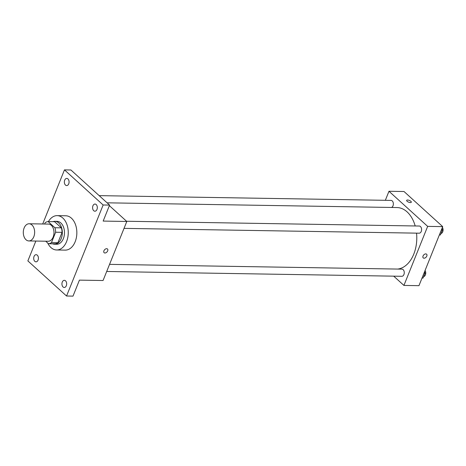 <?xml version="1.0" encoding="UTF-8"?>
<svg xmlns="http://www.w3.org/2000/svg" width="466" height="466" viewBox="0 0 466 466"><rect width="100%" height="100%" fill="white"/><g stroke="black" fill="none" stroke-linecap="round" stroke-linejoin="round"><path stroke-width="0.7" d="M31.938 224.973A8.586 5.674 90.9 0 1 34.414 234.672A8.586 5.674 90.9 0 1 28.834 240.939A8.586 5.674 90.9 0 1 23.3 232.26A8.586 5.674 90.9 0 1 29.113 223.767A8.586 5.674 90.9 0 1 31.938 224.973M29.113 223.767L48.452 224.082A8.586 5.674 90.9 0 1 51.277 225.288A8.586 5.674 90.9 0 1 53.753 234.986A8.586 5.674 90.9 0 1 48.173 241.254L28.834 240.939M48.132 221.595L54.58 221.7L61.366 227.857L54.918 227.752L48.132 221.595A11.085 7.322 90.9 0 0 45.155 222.736L44.637 224.018M45.703 241.213L48.493 243.741A11.085 7.322 90.9 0 0 51.47 242.6L55.635 232.243A11.085 7.322 90.9 0 0 54.918 227.752M51.47 242.6L57.918 242.704L62.077 232.348L55.635 232.243M61.366 227.857A11.085 7.322 90.9 0 1 62.077 232.348M57.918 242.704A11.085 7.322 90.9 0 1 54.936 243.846L48.493 243.741M52.646 243.811A11.452 7.561 -89.1 0 0 54.574 244.219A11.452 7.561 -89.1 0 0 61.209 238.621A11.452 7.561 -89.1 0 0 61.407 227.163A11.452 7.561 -89.1 0 0 54.947 221.321A11.452 7.561 -89.1 0 0 53.008 221.67M54.947 221.321L57.097 221.356A11.452 7.561 90.9 0 1 60.865 222.964A11.452 7.561 90.9 0 1 63.359 238.656A11.452 7.561 90.9 0 1 56.724 244.254L54.574 244.219M48.417 221.595A17.178 11.347 90.9 0 1 57.19 215.636A17.178 11.347 90.9 0 1 62.84 218.047A17.178 11.347 90.9 0 1 67.791 237.45A17.178 11.347 90.9 0 1 56.631 249.98A17.178 11.347 90.9 0 1 47.689 243.019M57.19 215.636L65.782 215.775A17.178 11.347 90.9 0 1 71.438 218.187A17.178 11.347 90.9 0 1 76.383 237.59A17.178 11.347 90.9 0 1 65.223 250.12L56.631 249.98M34.041 256.44A3.577 2.365 90.9 0 1 36.115 254.686A3.577 2.365 90.9 0 1 38.416 258.304A3.577 2.365 90.9 0 1 35.998 261.845A3.577 2.365 90.9 0 1 33.977 260.016A3.577 2.365 90.9 0 1 34.041 256.44M64.698 180.167A3.577 2.365 90.9 0 1 66.772 178.42A3.577 2.365 90.9 0 1 69.079 182.037A3.577 2.365 90.9 0 1 66.655 185.573A3.577 2.365 90.9 0 1 64.64 183.75A3.577 2.365 90.9 0 1 64.698 180.167M92.938 205.797A3.577 2.365 90.9 0 1 95.012 204.05A3.577 2.365 90.9 0 1 97.318 207.667A3.577 2.365 90.9 0 1 94.895 211.203A3.577 2.365 90.9 0 1 92.88 209.38A3.577 2.365 90.9 0 1 92.938 205.797M62.281 282.07A3.577 2.365 90.9 0 1 64.355 280.316A3.577 2.365 90.9 0 1 66.655 283.934A3.577 2.365 90.9 0 1 64.238 287.475A3.577 2.365 90.9 0 1 62.217 285.646A3.577 2.365 90.9 0 1 62.281 282.07M35.847 241.05L27.867 260.908L66.551 296.015L103.143 204.988L64.459 169.874L42.709 223.989M66.551 296.015L72.999 296.126L79.424 280.13L103.062 280.515L126.799 221.472L103.161 221.082L109.592 205.092L103.143 204.988M106.667 248.693A2.505 1.625 -47.8 0 1 107.483 248.99A2.505 1.625 -47.8 0 1 107.005 251.937A2.505 1.625 -47.8 0 1 104.116 252.7A2.505 1.625 -47.8 0 1 104.203 250.265A2.505 1.625 -47.8 0 1 106.667 248.693M109.592 205.092L70.908 169.985L64.459 169.874M126.799 221.472L109.364 205.646M107.483 248.99A2.505 1.625 -47.8 0 1 107.005 251.937A2.505 1.625 -47.8 0 1 104.116 252.7M107.087 202.821L396.95 207.551A30.803 20.347 90.9 0 1 407.086 211.873A30.803 20.347 90.9 0 1 415.189 225.963M416.546 233.146A30.803 20.347 90.9 0 1 397.632 269.068M391.504 207.463A3.577 2.365 -89.1 0 0 393.345 203.584A3.577 2.365 -89.1 0 0 391.05 200.403L99.176 195.638M109.557 264.368L401.96 269.138A3.577 2.365 90.9 0 1 403.137 269.639A3.577 2.365 90.9 0 1 404.168 273.682A3.577 2.365 90.9 0 1 401.843 276.291L106.697 271.474M126.566 221.257L419.289 226.033A3.577 2.365 90.9 0 1 420.466 226.534A3.577 2.365 90.9 0 1 421.497 230.577A3.577 2.365 90.9 0 1 419.173 233.186L124.026 228.369M393.712 276.157L403.923 285.425L427.66 226.377L388.97 191.27L385.341 200.31M427.66 226.377L442.7 226.622L418.963 285.67L403.923 285.425M425.784 253.9A2.505 1.625 -47.8 0 1 426.606 254.197A2.505 1.625 -47.8 0 1 426.128 257.145A2.505 1.625 -47.8 0 1 423.239 257.908A2.505 1.625 -47.8 0 1 423.326 255.467A2.505 1.625 -47.8 0 1 425.784 253.9M442.7 226.622L404.016 191.514L388.97 191.27M406.661 200.357A2.505 0.944 -158.1 0 1 408.414 200.124A2.505 0.944 -158.1 0 1 410.866 201.324A2.505 0.944 -158.1 0 1 411.309 202.227A2.505 0.944 -158.1 0 1 408.635 202.168A2.505 0.944 -158.1 0 1 406.661 200.357A2.505 0.944 -158.1 0 1 408.414 200.124A2.505 0.944 -158.1 0 1 410.866 201.324A2.505 0.944 -158.1 0 1 411.309 202.227M426.606 254.197A2.505 1.625 -47.8 0 1 426.122 257.145A2.505 1.625 -47.8 0 1 423.239 257.902M439.351 234.951L440.393 234.969L442.391 230L441.896 228.625M442.391 230L441.349 229.983M442.391 227.396A3.577 2.365 90.9 0 1 442.95 231.095A3.577 2.365 90.9 0 1 440.982 233.513M422.021 278.056L423.064 278.074L425.062 273.105L424.567 271.73M425.062 273.105L424.019 273.088M425.062 270.496A3.577 2.365 90.9 0 1 425.621 274.2A3.577 2.365 90.9 0 1 423.652 276.618"/></g></svg>
